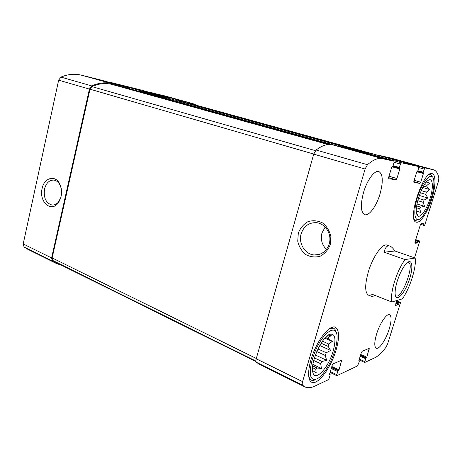 <?xml version="1.0" encoding="UTF-8"?>
<svg xmlns="http://www.w3.org/2000/svg" width="462" height="462" viewBox="0 0 462 462"><rect width="100%" height="100%" fill="white"/><g stroke="black" fill="none" stroke-linecap="round" stroke-linejoin="round"><path stroke-width="0.69" d="M317.972 348.966L326.282 352.777L325.219 355.434L316.793 351.553M326.282 352.777L330.596 350.427L328.182 346.413L328.626 343.982L322.47 341.216M328.182 346.413L321.13 343.231M328.626 343.982L332.276 341.43L328.834 338.952L328.54 337.37L326.507 336.469M328.834 338.952L325.496 337.468M312.543 370.524L316.227 372.95L315.754 369.219L317.163 368.023L312.682 365.892M315.754 369.219L312.52 367.683M317.163 368.023L321.425 368.485L320.697 363.744L322.118 361.527L314.443 357.94M320.697 363.744L313.727 360.464M418.381 198.36L424.087 200.081L423.192 202.321L417.746 200.67M424.087 200.081L427.824 198.002L425.843 194.415L426.357 192.128L421.211 190.615M425.843 194.415L420.304 192.775M426.357 192.128L429.747 189.535L427.009 187.075L427.015 185.331L424.416 184.581M427.009 187.075L423.51 186.059M426.287 182.063L429.781 183.062L427.015 185.331M416.395 212.133L417.273 211.573L416.337 211.278M417.273 211.573L420.686 212.341L419.739 208.795L420.778 207.167L416.689 205.908M419.739 208.795L416.458 207.779M197.112 105.451L192.879 103.627L178.65 100.104L177.801 100.86M192.879 103.627L164.004 95.692L149.295 92.302M169.161 98.47L168.722 97.655L141.101 90.835L140.136 91.672M139.582 89.622L168.722 97.655L139.582 89.622L111.227 82.582L110.643 82.75M130.099 88.889L129.556 87.988L111.764 83.593C105.388 82.04 98.712 82.808 91.736 85.903L89.432 89.091L51.594 257.935L52.414 261.094L56.145 263.38L61.827 265.384M99.44 79.655L81.225 75.127C74.711 73.527 67.949 74.18 60.926 77.096L58.645 80.163L23.198 243.936L24.076 247.043L27.905 249.359L56.145 263.38M42.1 188.548C38.796 201.334 50.82 212.751 58.004 203.199C62.133 197.153 62.653 190.633 59.575 183.633C55.053 174.544 44.063 177.858 42.1 188.548M414.524 257.836L419.473 242.013L419.502 240.927L418.555 241.002L417.573 243.006L414.98 243.243L414.963 242.134L420.316 224.948L421.038 223.787L423.596 223.758L423.302 225.733L424.214 225.716L424.919 224.578L438.374 181.537L438.848 178.02C437.941 173.342 436.163 170.593 433.523 169.785L424.838 167.885L423.105 172.164L423.406 173.545L420.732 182.213L419.958 183.391L413.923 182.484L413.9 181.15L416.632 172.234L417.74 171.102L418.716 167.914L418.711 166.551L401.322 162.763L400.438 164.033L399.405 167.458L399.809 168.988L396.927 178.511L396.049 179.793L388.767 178.702L388.686 177.229L391.637 167.406L392.919 166.17L393.976 162.664L393.919 161.151L382.311 158.622C378.112 157.721 373.163 159.742 367.457 164.703L365.107 169.028L302.575 381.641C302.084 383.414 302.079 384.592 302.558 385.169L304.88 386.873C307.646 388.19 310.891 387.97 314.605 386.215L328.228 379.776L329.187 378.239L330.134 375.075L330.128 374.567L329.516 374.78L329.51 374.272L332.184 365.355L333.142 363.831L341.666 360.21L339.056 369.9L337.722 371.575L336.786 374.67L336.965 375.646L357.553 365.921L359.28 361.636L358.795 360.862L361.296 352.697L362.133 351.322L369.236 348.296L366.77 357.207L365.615 358.714L364.726 362.479L374.907 357.721C378.28 356.063 381.97 352.593 385.972 347.303L387.647 343.849L400.329 303.263L400.358 302.292L399.324 302.593L398.336 304.625L395.507 305.492L396.771 300.537M433.523 169.785L390.194 157.877L433.269 169.721M380.168 155.931L380.549 155.694L390.194 157.877M373.562 154.112L418.705 166.551L373.556 154.106L353.776 149.624L353.303 149.913M345.397 147.725L393.907 161.151L345.391 147.725M304.88 386.873L259.072 364.131L256.404 362.277C255.844 361.671 255.786 360.51 256.237 358.801L313.721 154.129L316.083 150.023C322.141 145.443 327.535 143.682 332.27 144.75L345.38 147.719M298.313 233.119L297.73 241.187C298.96 246.621 301.611 251.068 305.671 254.522C310.302 256.988 315.119 257.565 320.12 256.26C324.757 253.794 328.136 249.954 330.255 244.733L330.867 236.44C329.55 230.856 326.784 226.351 322.574 222.944C317.827 220.599 312.993 220.16 308.067 221.621C303.557 224.18 300.306 228.014 298.313 233.119M376.599 334.043C374.295 342.059 374.185 346.789 376.259 348.221C379.192 349.803 386.076 339.478 389.212 329.077C391.568 321.032 391.684 316.256 389.558 314.749C386.74 313.172 379.787 323.383 376.599 334.043M363.536 192.452C360.32 204.891 360.712 212.295 364.714 214.657C369.051 216.332 376.524 206.035 380.03 193.976C383.356 181.549 382.952 174.058 378.817 171.518C374.636 169.935 367.065 180.111 363.536 192.452M431.831 198.758C427.76 212.104 420.201 223.666 416.245 222.135C406.716 220.876 423.481 169.687 432.213 173.666C436.088 174.538 435.758 186.434 431.831 198.758M336.117 349.965C331.075 367.585 317.746 385.689 311.659 382.218C306.791 380.064 307.894 365.199 314.368 350.323C320.772 335.418 330.561 324.925 335.308 327.194C339.345 329.908 339.616 337.503 336.117 349.965M415.142 258.05C416.736 266.73 409.933 288.352 402.379 298.862L391.84 302.009C390.933 297.47 391.811 290.731 394.484 281.785C397.366 272.776 400.872 265.373 405.007 259.575L415.142 258.05L394.941 250.987C393.156 248.296 391.453 246.65 389.818 246.061L387.104 245.12C382.565 242.96 372.805 256.601 368.306 271.974C364.732 285.037 364.818 292.769 368.572 295.172L371.448 296.304C372.106 296.552 373.342 296.269 375.156 295.466M129.395 88.692L330.394 144.473L129.406 88.692L111.596 84.321C105.313 82.796 98.735 83.553 91.863 86.596L89.986 89.195L52.148 257.923L52.818 260.499L56.497 262.745L256.04 361.636M168.555 98.302L356.699 150.289L168.555 98.302L140.939 91.522L140.338 91.73M192.302 104.135L380.186 155.908L192.746 104.25L177.997 100.912M325.184 227.056L321.939 232.992C320.403 239.397 321.91 244.872 326.478 249.416M301.155 233.76C298.198 243.214 305.001 254.406 314.247 254.96C321.916 255.717 329.244 249.018 329.868 240.448C330.596 231.895 324.44 223.66 316.765 222.707C309.095 222.314 303.892 225.999 301.155 233.76M61.25 188.461L59.893 184.777C58.368 182.051 56.393 180.492 53.956 180.088C49.336 179.937 46.188 182.935 44.514 189.079C43.445 197.8 45.929 203.113 51.969 205.018C54.412 205.249 56.595 204.227 58.518 201.952L60.897 197.378M333.16 351.126C328.58 367.561 315.124 382.322 312.878 372.522C309.881 363.964 321.229 337.739 329.25 334.471C335.146 332.831 336.446 338.386 333.16 351.126M334.898 350.444C331.393 361.44 326.657 370.039 320.686 376.247C316.418 380.007 313.265 380.428 311.226 377.512C309.095 372.788 310.759 361.838 315.396 350.797C324.168 330.266 337.624 323.233 337.093 337.953C337.035 341.557 336.301 345.72 334.898 350.444M322.118 361.527L326.651 360.268L325.219 355.434M328.54 337.37L331.231 335.562L328.164 335.123M315.8 379.481C313.964 380.497 312.399 380.705 311.105 380.099L308.755 376.923M329.637 328.453L333.437 328.159C334.731 328.742 335.62 330.059 336.122 332.12M430.035 198.591C426.368 210.799 419.04 220.079 416.972 214.703C413.698 208.893 422.077 183.345 428.314 180.255C432.934 177.177 433.697 187.226 430.035 198.591M431.086 198.689C428.378 207.074 425.213 213.317 421.598 217.423C414.841 224.982 412.318 212.843 417.879 196.102C423.313 179.308 432.784 170.507 433.772 180.532C434.234 185.239 433.339 191.285 431.086 198.689M420.778 207.167L424.526 206.3L423.192 202.321M416.759 214.108L417.284 214.524L416.441 212.555M418.618 219.6L415.546 220.455L414.044 219.086M428.545 174.994L430.619 174.682L432.634 177.085M422.724 187.485L429.747 189.535M419.311 195.461L427.824 198.002M417.013 204.002L424.526 206.3M416.331 210.984L420.686 212.341M324.884 338.132L332.276 341.43M319.773 345.512L330.596 350.427M315.413 355.047L326.651 360.268M312.889 364.443L321.425 368.485M405.007 259.575L384.176 252.212C385.279 247.268 387.162 245.218 389.818 246.061M391.84 302.009L371.436 294.005C370.813 295.287 370.813 296.05 371.448 296.304M397.245 281.162C399.751 273.469 402.708 267.654 406.133 263.721C412.508 256.728 413.813 267.977 408.668 281.56C403.724 295.218 395.403 302.905 395.12 293.445C395.033 290.194 395.743 286.099 397.245 281.162M394.941 250.987L384.176 252.212M407.565 262.393L408.466 262.445C414.928 264.021 401.992 298.949 396.061 295.94L395.351 295.385M164.004 95.692L192.458 103.517M149.786 92.157L178.65 100.104M111.227 82.582L141.101 90.835M99.411 79.643L129.556 87.988L99.422 79.649M81.225 75.127L111.764 83.593M60.926 77.096L91.736 85.903M58.645 80.163L89.432 89.091M23.198 243.936L51.594 257.935M24.076 247.043L52.414 261.094M415.725 239.674L419.461 240.927M415.621 240.021L418.555 241.002M415.425 240.65L418.191 241.58M415.159 241.493L417.931 242.423M414.963 242.128L417.573 243.006M421.893 223.775L423.585 224.318M420.582 224.295L423.313 225.173M380.549 155.694L424.838 167.885M418.803 167.596L424.07 169.052M417.862 170.703L423.105 172.164M417.665 171.304L423.1 172.823L417.665 171.304M416.891 171.72L423.406 173.545M414.154 180.324L420.732 182.213M413.79 181.612L419.958 183.391M353.776 149.624L401.322 162.763M394.074 162.266L400.438 164.033M393.07 165.679L399.405 167.458M392.862 166.343L399.416 168.185L392.862 166.343M391.99 166.782L399.809 168.988M388.992 176.207L396.927 178.511M388.588 177.622L396.049 179.793M332.27 144.75L382.311 158.622M316.083 150.023L367.457 164.703M313.721 154.129L365.107 169.028M256.237 358.801L302.575 381.641M256.404 362.277L302.558 385.169M329.493 374.318L330.035 374.578M340.465 360.672L341.678 361.226M331.832 366.522L339.056 369.9M331.583 367.359L338.594 370.645M331.485 367.688L338.184 370.83M331.231 368.532L337.722 371.575M330.307 371.61L336.786 374.67M358.766 360.961L359.217 361.168M368.087 348.752L369.225 349.249M360.741 354.516L366.77 357.207M360.51 355.261L366.366 357.883M360.424 355.538L366.019 358.038M360.198 356.283L365.615 358.714M359.326 359.113L364.743 361.555M396.662 300.883L400.288 302.292M396.477 301.484L399.324 302.593M396.269 302.148L398.96 303.199M396.015 302.968L398.7 304.019M395.807 303.632L398.336 304.625M111.596 84.321L328.049 144.525M91.863 86.596L315.436 150.652M89.986 89.195L313.738 154.06M52.148 257.923L256.323 358.489M52.818 260.499L255.948 361.07M140.939 91.522L336.099 145.617M178.494 100.745L364.004 151.94M415.731 239.668L419.502 240.927M329.504 374.278L330.128 374.567M330.047 372.47L336.798 375.664M358.772 360.932L359.28 361.163M359.078 359.933L364.726 362.479M396.673 300.854L400.358 302.292M319.19 254.475L314.247 254.96M53.078 205.047L51.969 205.018M59.893 184.777L59.575 183.633M58.518 201.952L58.004 203.199M333.437 328.159L331.629 327.373M311.105 380.099L309.315 379.221M430.619 174.682L429.417 174.347M415.546 220.455L414.374 220.079"/></g></svg>

